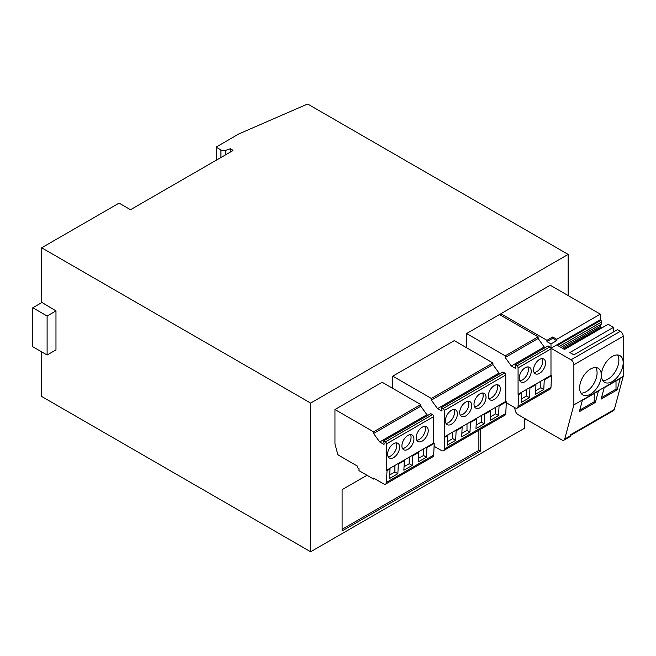 <?xml version="1.0" encoding="UTF-8"?>
<svg xmlns="http://www.w3.org/2000/svg" width="656" height="656" viewBox="0 0 656 656"><rect width="100%" height="100%" fill="white"/><g stroke="black" fill="none" stroke-linecap="round" stroke-linejoin="round"><path stroke-width="0.98" d="M582.372 400.357L579.33 411.689L595.353 402.44L598.395 391.107L582.372 400.357M579.748 410.131L594.213 401.775L594.213 393.518M601.134 399.102L617.157 389.844L620.199 378.52L604.168 387.77L601.134 399.102M514.46 407.433L515.378 410.91A4.043 2.337 -120 0 0 518.068 414.641L561.938 439.971A4.043 2.337 -120 0 0 563.963 440.168L569.687 436.863A4.043 2.337 -120 0 0 570.425 435.814L570.728 434.666L614.336 409.492L623.2 376.421L623.2 336.274A4.043 2.337 -120 0 0 620.338 331.321L617.476 329.665L573.869 354.847L569.867 352.534L613.475 327.352L608.12 324.269L564.521 349.443L557.477 345.376L601.076 320.202L600.306 319.759L600.306 314.142L556.706 339.316L552.696 337.004L546.973 340.308L500.905 313.707L550.236 285.229L600.306 314.142M563.963 440.168A4.043 2.337 -120 0 0 564.701 439.118L573.869 404.9L623.2 376.421M506.301 402.727L515.214 407.876A4.043 2.337 -120 0 0 517.24 408.073L550.146 389.074A4.043 2.337 -120 0 0 550.974 387.401L551.557 375.658L544.259 379.873L543.783 389.443L535.493 394.24L535.96 384.662L529.95 388.131L529.482 397.708L521.184 402.497L521.651 392.919L518.65 394.658L518.076 394.33L518.076 367.893A1.615 0.935 -120 0 0 516.928 365.909L515.214 364.925L515.788 367.721A0.812 0.467 -120 0 1 515.239 368.237L511.327 365.982L505.202 357.487L505.202 355.839L466.572 333.535L466.572 347.737M517.24 408.073A4.043 2.337 -120 0 0 518.068 406.4L518.65 394.658M545.259 347.573L544.234 346.983L538.109 338.488L538.109 336.84L499.478 314.536L466.572 333.535M551.557 375.658L550.983 375.33L550.983 348.894A1.615 0.935 -120 0 0 549.835 346.917L548.121 345.925L515.214 364.925M544.234 346.983L511.327 365.982M538.109 338.488L505.202 357.487M533.525 369.877A8.495 4.904 120 0 0 535.288 373.764A8.495 4.904 120 0 0 543.783 368.861A8.495 4.904 120 0 0 543.783 359.045A8.495 4.904 120 0 0 537.239 361.325A8.495 4.904 120 0 0 533.525 369.877M519.224 378.135A8.495 4.904 120 0 0 520.979 382.03A8.495 4.904 120 0 0 529.474 377.118A8.495 4.904 120 0 0 529.474 367.311A8.495 4.904 120 0 0 522.93 369.582A8.495 4.904 120 0 0 519.224 378.135M550.983 375.33L518.076 394.33M544.259 379.873L543.685 379.545M538.109 336.84L505.202 355.839M500.052 373.674L499.027 373.084L492.894 364.588L492.894 362.94L454.272 340.636L392.747 376.15L392.747 388.377M434.1 446.285L441.39 450.492A4.043 2.337 -120 0 0 443.415 450.697L504.931 415.174A4.043 2.337 -120 0 0 505.768 413.501L506.342 401.759L505.776 401.431L505.776 374.994A1.615 0.935 -120 0 0 504.628 373.018L502.914 372.026L441.39 407.54L441.964 410.344A0.812 0.467 -120 0 1 441.414 410.861L437.511 408.606L431.377 400.111L431.377 398.454L392.747 376.15M443.415 450.697A4.043 2.337 -120 0 0 444.251 449.024L444.825 437.273L444.251 436.945L444.251 410.517A1.615 0.935 -120 0 0 443.112 408.532L441.39 407.54M499.027 373.084L437.511 408.606M492.894 364.588L431.377 400.111M459.708 412.501A8.495 4.904 120 0 0 461.463 416.388A8.495 4.904 120 0 0 469.967 411.484A8.495 4.904 120 0 0 469.967 401.669A8.495 4.904 120 0 0 463.415 403.948A8.495 4.904 120 0 0 459.708 412.501M474.009 404.235A8.495 4.904 120 0 0 475.772 408.13A8.495 4.904 120 0 0 484.267 403.219A8.495 4.904 120 0 0 484.267 393.411A8.495 4.904 120 0 0 477.724 395.683A8.495 4.904 120 0 0 474.009 404.235M488.318 395.978A8.495 4.904 120 0 0 490.081 399.865A8.495 4.904 120 0 0 498.576 394.961A8.495 4.904 120 0 0 498.576 385.146A8.495 4.904 120 0 0 492.025 387.425A8.495 4.904 120 0 0 488.318 395.978M445.399 420.758A8.495 4.904 120 0 0 447.162 424.645A8.495 4.904 120 0 0 455.658 419.742A8.495 4.904 120 0 0 455.658 409.926A8.495 4.904 120 0 0 449.106 412.206A8.495 4.904 120 0 0 445.399 420.758M505.776 401.431L444.251 436.945M506.342 401.759L499.052 405.974L498.576 415.543L490.278 420.34L490.754 410.763L484.743 414.231L484.276 423.809L475.977 428.598L476.445 419.02L470.434 422.489L469.86 422.161M476.445 419.02L475.871 418.692M470.434 422.489L469.967 432.066L461.668 436.855L462.136 427.286L456.125 430.754L455.658 440.324L447.359 445.121L447.835 435.543L444.825 437.273M492.894 362.94L431.377 398.454M427.942 415.305L426.925 414.715L420.791 406.22L420.791 404.572L382.161 382.268L334.954 409.524L334.954 443.882L337.594 453.788A1.615 0.935 -120 0 0 338.668 455.28L357.561 466.186L357.561 467.835L358.988 468.663L358.988 470.647L373.584 479.069L373.584 478.085L383.596 483.866A4.043 2.337 -120 0 0 385.621 484.062A4.043 2.337 -120 0 0 386.45 482.39L387.032 470.647L386.458 470.319L386.458 443.882A1.615 0.935 -120 0 0 385.31 441.898L383.596 440.914L384.17 443.71A0.812 0.467 -120 0 1 383.612 444.227L379.709 441.972L373.584 433.477L373.584 431.828L334.954 409.524M385.621 484.062L432.829 456.806A4.043 2.337 -120 0 0 433.665 455.133L434.239 443.39L433.665 443.062L433.665 416.626A1.615 0.935 -120 0 0 432.525 414.641L430.803 413.657L383.596 440.914M426.925 414.715L379.709 441.972M420.791 406.22L373.584 433.477M401.907 445.867A8.495 4.904 120 0 0 403.67 449.754A8.495 4.904 120 0 0 412.165 444.85A8.495 4.904 120 0 0 412.165 435.035A8.495 4.904 120 0 0 405.613 437.314A8.495 4.904 120 0 0 401.907 445.867M416.216 437.609A8.495 4.904 120 0 0 417.97 441.496A8.495 4.904 120 0 0 426.474 436.593A8.495 4.904 120 0 0 426.474 426.777A8.495 4.904 120 0 0 419.922 429.057A8.495 4.904 120 0 0 416.216 437.609M387.598 454.124A8.495 4.904 120 0 0 389.361 458.019A8.495 4.904 120 0 0 397.856 453.107A8.495 4.904 120 0 0 397.856 443.3A8.495 4.904 120 0 0 391.312 445.572A8.495 4.904 120 0 0 387.598 454.124M433.665 443.062L386.458 470.319M434.239 443.39L426.941 447.605L426.474 457.175L418.175 461.963L418.643 452.394L412.64 455.863L412.066 455.535M418.643 452.394L418.077 452.066M412.64 455.863L412.165 465.432L403.866 470.229L404.342 460.651L398.331 464.12L397.864 473.698L389.566 478.486L390.033 468.909L387.032 470.647M374.437 478.577L373.584 479.069M420.791 404.572L373.584 431.828M41.959 302.482L32.8 307.762L32.8 346.753L47.109 355.011L55.973 349.886L55.973 310.903L41.672 302.309L41.672 247.796L310.632 403.079L568.145 254.405L308.131 104.288A0.812 0.467 0 0 0 307.074 104.238L239.096 133.816L216.636 146.78A0.812 0.467 0 0 0 216.636 147.444L220.924 149.912A4.043 2.337 0 0 0 225.803 150.281L230.371 148.764L232.659 150.085L232.659 150.749A0.812 0.467 0 0 0 232.659 150.085M32.8 307.762L47.109 316.02L47.109 355.011M232.659 150.749L131.085 209.387A0.812 0.467 0 0 1 129.937 209.387L119.638 203.442A0.812 0.467 0 0 0 118.498 203.442L41.672 247.796M525.333 418.831L525.333 419.282A1.615 0.935 0 0 0 525.653 419.02M525.333 419.282L524.693 419.651M41.672 351.87L41.672 396.478L310.632 551.762L524.333 428.376A1.214 0.697 0 0 0 524.693 427.884L524.693 418.462M500.905 315.364L500.905 313.707M366.999 475.272L342.104 489.647L342.104 530.942L480.307 451.156L480.307 429.393M568.145 254.405L568.145 295.569M310.632 403.079L310.632 551.762M230.371 148.764L230.371 152.069M47.109 316.02L55.973 310.903M573.869 404.9L573.869 364.752A4.043 2.337 -120 0 0 571.007 359.8L550.983 348.238L550.983 343.941L546.973 341.628L546.973 340.308M579.625 387.868A15.375 8.881 120 0 0 582.807 394.904A15.375 8.881 120 0 0 598.182 386.031A15.375 8.881 120 0 0 598.182 368.27A15.375 8.881 120 0 0 586.333 372.395A15.375 8.881 120 0 0 579.625 387.868M601.429 375.281A15.375 8.881 120 0 0 604.611 382.317A15.375 8.881 120 0 0 619.986 373.444A15.375 8.881 120 0 0 619.986 355.683A15.375 8.881 120 0 0 608.137 359.808A15.375 8.881 120 0 0 601.429 375.281M550.983 348.238L600.306 319.759M550.983 343.941L556.706 340.636L556.706 339.316M556.706 340.636L552.696 338.324L552.696 337.004M546.973 341.628L552.696 338.324M560.995 347.409L601.741 323.884L601.076 320.202M601.831 327.902L600.88 327.352A0.812 0.467 -120 0 1 600.306 326.368L600.306 324.712M613.475 331.977L613.475 327.352M570.531 435.412L613.598 410.549A4.043 2.337 -120 0 0 614.336 409.492M601.741 321.907L559.281 346.417M342.104 529.294L478.88 450.328L478.88 430.221M478.88 450.328L480.307 451.156M388.18 456.765A8.495 4.904 120 0 0 394.994 451.459A8.495 4.904 120 0 0 396.183 442.898M416.79 440.242A8.495 4.904 120 0 0 423.612 434.936A8.495 4.904 120 0 0 424.793 426.384M402.481 448.499A8.495 4.904 120 0 0 409.303 443.202A8.495 4.904 120 0 0 410.484 434.641M398.331 464.12L397.757 463.792M397.864 473.698L394.896 471.984L394.896 465.44M390.033 468.909L389.459 468.581M389.738 474.969L394.896 471.984M426.941 447.605L426.375 447.269M426.474 457.175L423.514 455.469L423.514 448.925M418.348 458.446L423.514 455.469M412.165 465.432L409.205 463.726L409.205 457.183M404.342 460.651L403.768 460.323M404.039 466.703L409.205 463.726M445.973 423.391A8.495 4.904 120 0 0 452.796 418.085A8.495 4.904 120 0 0 453.977 409.533M488.892 398.61A8.495 4.904 120 0 0 495.715 393.313A8.495 4.904 120 0 0 496.895 384.752M474.591 406.876A8.495 4.904 120 0 0 481.406 401.57A8.495 4.904 120 0 0 482.595 393.01M460.282 415.133A8.495 4.904 120 0 0 467.105 409.828A8.495 4.904 120 0 0 468.286 401.275M456.125 430.754L455.559 430.418M455.658 440.324L452.697 438.618L452.697 432.074M447.835 435.543L447.261 435.215M447.531 441.595L452.697 438.618M499.052 405.974L498.478 405.646M498.576 415.543L495.616 413.838L495.616 407.294M490.754 410.763L490.18 410.435M490.45 416.814L495.616 413.838M484.743 414.231L484.169 413.903M484.276 423.809L481.307 422.095L481.307 415.551M476.149 425.072L481.307 422.095M469.967 432.066L466.998 430.352L466.998 423.817M462.136 427.286L461.562 426.949M461.84 433.337L466.998 430.352M519.798 380.775A8.495 4.904 120 0 0 526.62 375.47A8.495 4.904 120 0 0 527.801 366.909M534.107 372.51A8.495 4.904 120 0 0 540.921 367.212A8.495 4.904 120 0 0 542.102 358.652M529.95 388.131L529.376 387.803M529.482 397.708L526.514 395.994L526.514 389.451M521.651 392.919L521.077 392.591M521.356 398.971L526.514 395.994M543.783 389.443L540.823 387.737L540.823 381.193M535.96 384.662L535.386 384.334M535.665 390.714L540.823 387.737M602.774 380.554A15.375 8.881 120 0 0 615.697 370.96A15.375 8.881 120 0 0 617.534 354.978M580.97 393.141A15.375 8.881 120 0 0 593.893 383.547A15.375 8.881 120 0 0 595.73 367.565M617.157 389.844L616.017 389.188L616.017 380.931M601.552 397.544L616.017 389.188M595.353 402.44L594.213 401.775M564.701 439.118L570.425 435.814M550.974 387.401L518.068 406.4M515.805 367.909L515.239 368.237M549.835 346.917L516.928 365.909M550.983 348.894L518.076 367.893M441.988 410.525L441.414 410.861M504.628 373.018L443.112 408.532M505.776 374.994L444.251 410.517M505.768 413.501L444.251 449.024M384.186 443.899L383.612 444.227M432.525 414.641L385.31 441.898M433.665 416.626L386.458 443.882M433.665 455.133L386.45 482.39M524.333 418.257L524.333 428.376M225.803 150.281L225.803 154.701M220.924 149.912L220.924 157.522M216.636 147.444L216.636 159.998M573.869 364.752L623.2 336.274M571.007 359.8L620.338 331.321M600.88 327.352L563.57 348.894M600.306 326.368L562.43 348.238M216.398 160.13L216.398 147.108"/></g></svg>
